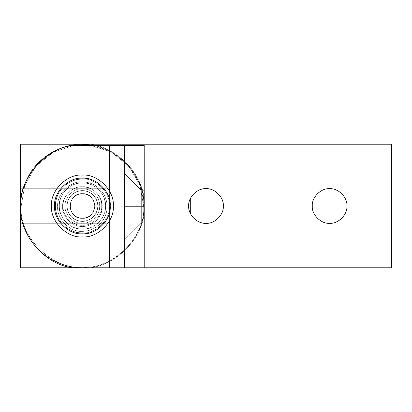 <?xml version="1.0" encoding="UTF-8"?>
<svg xmlns="http://www.w3.org/2000/svg" width="412" height="412" viewBox="0 0 412 412"><rect width="100%" height="100%" fill="white"/><g stroke="black" fill="none" stroke-linecap="round" stroke-linejoin="round"><path stroke-width="0.31" stroke-dasharray="2.06 1.54" d="M206 188.696C214.559 187.923 224.077 197.441 223.304 206C224.077 214.559 214.559 224.077 206 223.304C199.475 223.072 194.479 220.188 191.013 214.652L190.308 213.292L191.013 214.652C194.479 220.188 199.475 223.072 206 223.304C214.559 224.077 224.077 214.559 223.304 206C224.077 197.441 214.559 187.923 206 188.696C199.475 188.928 194.479 191.812 191.013 197.348C194.479 191.812 199.475 188.928 206 188.696M329.6 188.696C338.159 187.923 347.677 197.441 346.904 206C347.677 214.559 338.159 224.077 329.6 223.304C321.041 224.077 311.524 214.559 312.296 206C311.524 197.441 321.041 187.923 329.6 188.696C321.041 187.923 311.524 197.441 312.296 206C311.524 214.559 321.041 224.077 329.6 223.304C338.159 224.077 347.677 214.559 346.904 206C347.677 197.441 338.159 187.923 329.6 188.696M82.4 223.304C90.959 224.077 100.477 214.559 99.704 206C100.477 197.441 90.959 187.923 82.4 188.696C88.925 188.928 93.921 191.812 97.386 197.348C100.446 203.116 100.446 208.884 97.386 214.652C93.921 220.188 88.925 223.072 82.4 223.304C73.841 224.077 64.324 214.559 65.096 206C64.324 197.441 73.841 187.923 82.4 188.696C73.841 187.923 64.324 197.441 65.096 206C64.324 214.559 73.841 224.077 82.4 223.304C73.841 224.077 64.324 214.559 65.096 206C64.324 197.441 73.841 187.923 82.4 188.696C90.959 187.923 100.477 197.441 99.704 206C100.477 214.559 90.959 224.077 82.4 223.304C88.925 223.072 93.921 220.188 97.386 214.652C100.446 208.884 100.446 203.116 97.386 197.348C93.921 191.812 88.925 188.928 82.4 188.696C73.841 187.923 64.324 197.441 65.096 206C64.324 214.559 73.841 224.077 82.4 223.304M190.308 198.708L191.013 197.348L190.308 198.708M391.4 144.2L82.4 144.2C61.599 143.592 38.754 156.781 28.881 175.1C17.953 195.7 17.953 216.3 28.881 236.9C38.754 255.219 61.599 268.408 82.4 267.8C61.599 268.408 38.754 255.219 28.881 236.9C17.953 216.3 17.953 195.7 28.881 175.1C38.754 156.781 61.599 143.592 82.4 144.2C61.599 143.592 38.754 156.781 28.881 175.1C17.953 195.7 17.953 216.3 28.881 236.9C38.754 255.219 61.599 268.408 82.4 267.8L391.4 267.8L391.4 144.2L391.4 267.8L82.4 267.8C61.599 268.408 38.754 255.219 28.881 236.9C17.953 216.3 17.953 195.7 28.881 175.1C38.754 156.781 61.599 143.592 82.4 144.2L391.4 144.2M124.424 239.841L141.331 222.933L124.424 239.841L124.424 145.436L124.424 206.618L144.2 206.618L141.331 206.618L141.331 222.933L141.331 206.618L144.2 206.618L144.2 220.75C144.2 223.634 144.2 223.634 144.2 220.75C144.2 223.634 144.2 223.634 144.2 220.75L144.2 206.618L124.424 206.618L124.424 239.841L124.424 206.618L141.331 206.618L141.331 222.933L141.331 206.618L141.331 222.933L141.331 206.618L144.2 206.618L144.2 220.75C144.2 223.634 144.2 223.634 144.2 220.75C144.2 223.634 144.2 223.634 144.2 220.75L144.2 190.303L144.2 206.618L124.424 206.618L124.424 238.296L124.424 206.618L141.331 206.618L141.331 222.933L141.331 190.303L141.331 206.618L124.424 206.618L124.424 267.8L124.424 173.395L124.424 238.296M82.4 181.847C91.742 182.181 98.89 186.312 103.85 194.232C108.232 202.488 108.232 210.748 103.85 219.004C98.89 226.924 91.742 231.055 82.4 231.389C91.742 231.055 98.89 226.924 103.85 219.004C108.232 210.748 108.232 202.488 103.85 194.232C98.89 186.312 91.742 182.181 82.4 181.847C70.143 180.739 56.521 194.361 57.629 206.618C56.521 218.875 70.143 232.497 82.4 231.389C91.742 231.055 98.89 226.924 103.85 219.004C108.232 210.748 108.232 202.488 103.85 194.232C98.89 186.312 91.742 182.181 82.4 181.847C70.143 180.739 56.521 194.361 57.629 206.618C56.521 218.875 70.143 232.497 82.4 231.389C70.143 232.497 56.521 218.875 57.629 206.618C56.521 194.361 70.143 180.739 82.4 181.847C91.742 182.181 98.89 186.312 103.85 194.232C108.232 202.488 108.232 210.748 103.85 219.004C98.89 226.924 91.742 231.055 82.4 231.389C70.143 232.497 56.521 218.875 57.629 206.618C56.521 194.361 70.143 180.739 82.4 181.847M73.681 145.436C45.768 147.434 18.638 178.7 20.6 206.618C18.638 234.536 45.768 265.802 73.681 267.8L144.2 267.8L73.681 267.8C45.768 265.802 18.638 234.536 20.6 206.618C18.638 178.7 45.768 147.434 73.681 145.436L144.2 145.436L144.2 267.8L144.2 145.436L73.681 145.436M124.424 174.94L124.424 225.709L124.424 173.395L124.424 206.618L141.331 206.618L141.331 190.303L141.331 206.618L141.331 190.303L141.331 206.618L124.424 206.618L124.424 173.395L141.331 190.303L141.331 206.618L144.2 206.618L144.2 190.303L144.2 206.618L141.331 206.618L141.331 190.303L124.424 173.395M109.592 191.322L109.592 220.678L109.592 191.322M144.2 206.618L144.2 220.75C144.2 223.634 144.2 223.634 144.2 220.75L144.2 190.303L144.2 220.75C144.2 223.634 144.2 223.634 144.2 220.75L144.2 206.618M91.073 145.436L111.456 152.157L129.023 166.381L140.116 185.699L143.582 206C146.317 236.272 112.672 269.917 82.4 267.182C112.672 269.917 146.317 236.272 143.582 206C146.317 175.728 112.672 142.083 82.4 144.818C52.128 142.083 18.483 175.728 21.218 206C18.483 236.272 52.128 269.917 82.4 267.182C52.128 269.917 18.483 236.272 21.218 206L24.684 185.699L35.777 166.381L53.344 152.157L73.727 145.436L53.344 152.157L35.777 166.381L24.684 185.699L21.218 206C18.483 175.728 52.128 142.083 82.4 144.818C112.672 142.083 146.317 175.728 143.582 206C146.317 236.272 112.672 269.917 82.4 267.182C52.128 269.917 18.483 236.272 21.218 206C18.483 236.272 52.128 269.917 82.4 267.182C112.672 269.917 146.317 236.272 143.582 206L140.116 185.699L129.023 166.381L111.456 152.157L91.073 145.436M82.4 186.718C91.938 185.858 102.542 196.462 101.682 206C102.542 215.538 91.938 226.142 82.4 225.282C91.938 226.142 102.542 215.538 101.682 206C102.542 196.462 91.938 185.858 82.4 186.718C72.862 185.858 62.258 196.462 63.118 206C62.258 215.538 72.862 226.142 82.4 225.282C72.862 226.142 62.258 215.538 63.118 206C62.258 196.462 72.862 185.858 82.4 186.718C72.862 185.858 62.258 196.462 63.118 206C62.258 215.538 72.862 226.142 82.4 225.282C91.938 226.142 102.542 215.538 101.682 206C102.542 196.462 91.938 185.858 82.4 186.718C91.938 185.858 102.542 196.462 101.682 206C102.542 215.538 91.938 226.142 82.4 225.282C72.862 226.142 62.258 215.538 63.118 206C62.258 196.462 72.862 185.858 82.4 186.718C91.938 185.858 102.542 196.462 101.682 206C102.542 215.538 91.938 226.142 82.4 225.282C91.938 226.142 102.542 215.538 101.682 206C102.542 196.462 91.938 185.858 82.4 186.718C72.862 185.858 62.258 196.462 63.118 206C62.258 215.538 72.862 226.142 82.4 225.282C72.862 226.142 62.258 215.538 63.118 206C62.258 196.462 72.862 185.858 82.4 186.718C72.862 185.858 62.258 196.462 63.118 206C62.258 215.538 72.862 226.142 82.4 225.282C91.938 226.142 102.542 215.538 101.682 206C102.542 196.462 91.938 185.858 82.4 186.718C91.938 185.858 102.542 196.462 101.682 206C102.542 215.538 91.938 226.142 82.4 225.282C72.862 226.142 62.258 215.538 63.118 206C62.258 196.462 72.862 185.858 82.4 186.718M82.4 144.818C112.672 142.083 146.317 175.728 143.582 206C146.317 236.272 112.672 269.917 82.4 267.182C112.672 269.917 146.317 236.272 143.582 206C146.317 175.728 112.672 142.083 82.4 144.818C52.128 142.083 18.483 175.728 21.218 206C18.483 236.272 52.128 269.917 82.4 267.182C52.128 269.917 18.483 236.272 21.218 206C18.483 175.728 52.128 142.083 82.4 144.818C112.672 142.083 146.317 175.728 143.582 206C146.317 236.272 112.672 269.917 82.4 267.182C52.128 269.917 18.483 236.272 21.218 206C18.483 175.728 52.128 142.083 82.4 144.818C52.128 142.083 18.483 175.728 21.218 206C18.483 236.272 52.128 269.917 82.4 267.182C112.672 269.917 146.317 236.272 143.582 206C146.317 175.728 112.672 142.083 82.4 144.818M20.6 223.304L105.884 223.304L105.884 188.696L20.6 188.696L20.6 223.304L105.884 223.304L105.884 206L105.884 231.091L138.875 231.091C138.818 231.333 144.385 219.544 144.2 206C144.385 192.456 138.818 180.667 138.875 180.909L105.884 180.909L105.884 231.091L138.875 231.091C138.818 231.333 144.385 219.544 144.2 206C144.385 192.456 138.818 180.667 138.875 180.909L105.884 180.909L105.884 206L105.884 188.696L20.6 188.696L20.6 223.304L20.6 188.696L20.6 223.304L20.6 188.696L20.6 223.304L20.6 188.696L105.884 188.696L105.884 223.304L20.6 223.304L20.6 188.696L105.884 188.696L105.884 206L105.884 180.909L138.875 180.909C138.818 180.667 144.385 192.456 144.2 206L141.002 186.379L130.743 167.504L114.279 153.058L94.698 145.436L114.279 153.058L130.743 167.504L141.002 186.379L144.2 206C146.96 236.576 112.976 270.56 82.4 267.8C112.976 270.56 146.96 236.576 144.2 206C144.385 219.544 138.818 231.333 138.875 231.091L105.884 231.091L105.884 180.909L105.884 231.091L105.884 180.909L105.884 231.091L105.884 180.909L138.875 180.909C138.818 180.667 144.385 192.456 144.2 206C144.385 219.544 138.818 231.333 138.875 231.091L105.884 231.091L105.884 206L105.884 223.304L20.6 223.304M82.4 193.64C98.303 192.698 98.303 219.302 82.4 218.36C66.497 219.302 66.497 192.698 82.4 193.64C87.061 193.805 90.63 195.865 93.102 199.82C95.29 203.94 95.29 208.06 93.102 212.18C90.63 216.135 87.061 218.195 82.4 218.36C98.303 219.302 98.303 192.698 82.4 193.64C98.303 192.698 98.303 219.302 82.4 218.36C98.303 219.302 98.303 192.698 82.4 193.64C98.303 192.698 98.303 219.302 82.4 218.36C89.852 217.572 93.972 213.452 94.76 206C93.972 198.548 89.852 194.428 82.4 193.64C98.303 192.698 98.303 219.302 82.4 218.36C66.497 219.302 66.497 192.698 82.4 193.64C89.852 194.428 93.972 198.548 94.76 206C93.972 213.452 89.852 217.572 82.4 218.36C77.739 218.195 74.17 216.135 71.698 212.18C69.51 208.06 69.51 203.94 71.698 199.82C74.17 195.865 77.739 193.805 82.4 193.64C74.948 194.428 70.828 198.548 70.04 206C70.828 213.452 74.948 217.572 82.4 218.36C87.061 218.195 90.63 216.135 93.102 212.18C95.29 208.06 95.29 203.94 93.102 199.82C90.63 195.865 87.061 193.805 82.4 193.64C66.497 192.698 66.497 219.302 82.4 218.36C98.303 219.302 98.303 192.698 82.4 193.64C77.739 193.805 74.17 195.865 71.698 199.82C69.51 203.94 69.51 208.06 71.698 212.18C74.17 216.135 77.739 218.195 82.4 218.36C66.497 219.302 66.497 192.698 82.4 193.64C66.497 192.698 66.497 219.302 82.4 218.36C66.497 219.302 66.497 192.698 82.4 193.64C66.497 192.698 66.497 219.302 82.4 218.36C74.948 217.572 70.828 213.452 70.04 206C70.828 198.548 74.948 194.428 82.4 193.64C66.497 192.698 66.497 219.302 82.4 218.36C98.303 219.302 98.303 192.698 82.4 193.64M73.681 267.8L20.6 267.8L20.6 144.2L82.4 144.2C112.976 141.44 146.96 175.424 144.2 206C146.96 236.576 112.976 270.56 82.4 267.8L73.681 267.8M20.6 267.8L82.4 267.8C112.976 270.56 146.96 236.576 144.2 206C146.96 175.424 112.976 141.44 82.4 144.2L20.6 144.2L20.6 267.8M144.2 206C144.385 219.544 138.818 231.333 138.875 231.091C138.818 231.333 144.385 219.544 144.2 206C144.385 192.456 138.818 180.667 138.875 180.909C138.818 180.667 144.385 192.456 144.2 206C144.385 219.544 138.818 231.333 138.875 231.091C138.818 231.333 144.385 219.544 144.2 206C144.385 192.456 138.818 180.667 138.875 180.909C138.818 180.667 144.385 192.456 144.2 206M82.4 175.1C97.69 173.72 114.68 190.71 113.3 206C114.68 221.29 97.69 238.28 82.4 236.9C97.69 238.28 114.68 221.29 113.3 206C114.68 190.71 97.69 173.72 82.4 175.1C67.11 173.72 50.12 190.71 51.5 206C50.12 221.29 67.11 238.28 82.4 236.9C67.11 238.28 50.12 221.29 51.5 206C50.12 190.71 67.11 173.72 82.4 175.1C97.69 173.72 114.68 190.71 113.3 206C114.68 221.29 97.69 238.28 82.4 236.9C67.11 238.28 50.12 221.29 51.5 206C50.12 190.71 67.11 173.72 82.4 175.1C67.11 173.72 50.12 190.71 51.5 206C50.12 221.29 67.11 238.28 82.4 236.9C97.69 238.28 114.68 221.29 113.3 206C114.68 190.71 97.69 173.72 82.4 175.1C67.11 173.72 50.12 190.71 51.5 206C50.12 221.29 67.11 238.28 82.4 236.9C97.69 238.28 114.68 221.29 113.3 206C114.68 190.71 97.69 173.72 82.4 175.1C97.69 173.72 114.68 190.71 113.3 206C114.68 221.29 97.69 238.28 82.4 236.9C67.11 238.28 50.12 221.29 51.5 206C50.12 190.71 67.11 173.72 82.4 175.1M82.4 182.887C93.833 181.852 106.548 194.567 105.513 206C106.548 217.433 93.833 230.148 82.4 229.113C93.833 230.148 106.548 217.433 105.513 206C106.548 194.567 93.833 181.852 82.4 182.887C70.967 181.852 58.252 194.567 59.287 206C58.252 217.433 70.967 230.148 82.4 229.113C70.967 230.148 58.252 217.433 59.287 206C58.252 194.567 70.967 181.852 82.4 182.887C70.967 181.852 58.252 194.567 59.287 206C58.252 217.433 70.967 230.148 82.4 229.113C93.833 230.148 106.548 217.433 105.513 206C106.548 194.567 93.833 181.852 82.4 182.887C93.833 181.852 106.548 194.567 105.513 206C106.548 217.433 93.833 230.148 82.4 229.113C70.967 230.148 58.252 217.433 59.287 206C58.252 194.567 70.967 181.852 82.4 182.887C93.833 181.852 106.548 194.567 105.513 206C106.548 217.433 93.833 230.148 82.4 229.113C93.833 230.148 106.548 217.433 105.513 206C106.548 194.567 93.833 181.852 82.4 182.887C73.686 183.201 67.012 187.053 62.382 194.443C58.298 202.148 58.298 209.852 62.382 217.557C67.012 224.947 73.686 228.799 82.4 229.113C70.967 230.148 58.252 217.433 59.287 206C58.252 194.567 70.967 181.852 82.4 182.887C70.967 181.852 58.252 194.567 59.287 206C58.252 217.433 70.967 230.148 82.4 229.113C93.833 230.148 106.548 217.433 105.513 206C106.548 194.567 93.833 181.852 82.4 182.887C93.833 181.852 106.548 194.567 105.513 206C106.548 217.433 93.833 230.148 82.4 229.113C73.686 228.799 67.012 224.947 62.382 217.557C58.298 209.852 58.298 202.148 62.382 194.443C67.012 187.053 73.686 183.201 82.4 182.887C93.833 181.852 106.548 194.567 105.513 206C106.548 217.433 93.833 230.148 82.4 229.113C93.833 230.148 106.548 217.433 105.513 206C106.548 194.567 93.833 181.852 82.4 182.887C73.686 183.201 67.012 187.053 62.382 194.443C58.298 202.148 58.298 209.852 62.382 217.557C67.012 224.947 73.686 228.799 82.4 229.113C93.833 230.148 106.548 217.433 105.513 206C106.548 194.567 93.833 181.852 82.4 182.887C70.967 181.852 58.252 194.567 59.287 206C58.252 217.433 70.967 230.148 82.4 229.113C73.686 228.799 67.012 224.947 62.382 217.557C58.298 209.852 58.298 202.148 62.382 194.443C67.012 187.053 73.686 183.201 82.4 182.887C93.833 181.852 106.548 194.567 105.513 206C106.548 217.433 93.833 230.148 82.4 229.113C70.967 230.148 58.252 217.433 59.287 206C58.252 194.567 70.967 181.852 82.4 182.887C93.833 181.852 106.548 194.567 105.513 206C106.548 217.433 93.833 230.148 82.4 229.113C93.833 230.148 106.548 217.433 105.513 206C106.548 194.567 93.833 181.852 82.4 182.887C70.967 181.852 58.252 194.567 59.287 206C58.252 217.433 70.967 230.148 82.4 229.113C70.967 230.148 58.252 217.433 59.287 206C58.252 194.567 70.967 181.852 82.4 182.887C70.967 181.852 58.252 194.567 59.287 206C58.252 217.433 70.967 230.148 82.4 229.113C93.833 230.148 106.548 217.433 105.513 206C106.548 194.567 93.833 181.852 82.4 182.887C93.833 181.852 106.548 194.567 105.513 206C106.548 217.433 93.833 230.148 82.4 229.113C70.967 230.148 58.252 217.433 59.287 206C58.252 194.567 70.967 181.852 82.4 182.887C93.833 181.852 106.548 194.567 105.513 206C106.548 217.433 93.833 230.148 82.4 229.113C93.833 230.148 106.548 217.433 105.513 206C106.548 194.567 93.833 181.852 82.4 182.887C73.686 183.201 67.012 187.053 62.382 194.443C58.298 202.148 58.298 209.852 62.382 217.557C67.012 224.947 73.686 228.799 82.4 229.113C70.967 230.148 58.252 217.433 59.287 206C58.252 194.567 70.967 181.852 82.4 182.887C70.967 181.852 58.252 194.567 59.287 206C58.252 217.433 70.967 230.148 82.4 229.113C93.833 230.148 106.548 217.433 105.513 206C106.548 194.567 93.833 181.852 82.4 182.887C93.833 181.852 106.548 194.567 105.513 206C106.548 217.433 93.833 230.148 82.4 229.113C73.686 228.799 67.012 224.947 62.382 217.557C58.298 209.852 58.298 202.148 62.382 194.443C67.012 187.053 73.686 183.201 82.4 182.887C93.833 181.852 106.548 194.567 105.513 206C106.548 217.433 93.833 230.148 82.4 229.113C91.114 228.799 97.788 224.947 102.418 217.557C106.502 209.852 106.502 202.148 102.418 194.443C97.788 187.053 91.114 183.201 82.4 182.887C91.114 183.201 97.788 187.053 102.418 194.443C106.502 202.148 106.502 209.852 102.418 217.557C97.788 224.947 91.114 228.799 82.4 229.113C70.967 230.148 58.252 217.433 59.287 206C58.252 194.567 70.967 181.852 82.4 182.887C70.967 181.852 58.252 194.567 59.287 206C58.252 194.567 70.967 181.852 82.4 182.887C70.967 181.852 58.252 194.567 59.287 206C58.252 217.433 70.967 230.148 82.4 229.113C70.967 230.148 58.252 217.433 59.287 206C58.252 217.433 70.967 230.148 82.4 229.113C93.833 230.148 106.548 217.433 105.513 206C106.548 194.567 93.833 181.852 82.4 182.887M82.4 179.055C95.733 177.85 110.55 192.667 109.345 206C110.55 219.333 95.733 234.15 82.4 232.945C95.733 234.15 110.55 219.333 109.345 206C110.55 192.667 95.733 177.85 82.4 179.055C69.067 177.85 54.25 192.667 55.455 206C54.25 219.333 69.067 234.15 82.4 232.945C72.239 232.579 64.463 228.088 59.065 219.472C54.302 210.491 54.302 201.509 59.065 192.528C64.463 183.912 72.239 179.421 82.4 179.055C95.733 177.85 110.55 192.667 109.345 206C110.55 219.333 95.733 234.15 82.4 232.945C69.067 234.15 54.25 219.333 55.455 206C54.25 192.667 69.067 177.85 82.4 179.055C72.239 179.421 64.463 183.912 59.065 192.528C54.302 201.509 54.302 210.491 59.065 219.472C64.463 228.088 72.239 232.579 82.4 232.945C95.733 234.15 110.55 219.333 109.345 206C110.55 192.667 95.733 177.85 82.4 179.055C95.733 177.85 110.55 192.667 109.345 206C110.55 219.333 95.733 234.15 82.4 232.945C95.733 234.15 110.55 219.333 109.345 206C110.55 192.667 95.733 177.85 82.4 179.055C69.067 177.85 54.25 192.667 55.455 206C54.25 219.333 69.067 234.15 82.4 232.945C72.239 232.579 64.463 228.088 59.065 219.472C54.302 210.491 54.302 201.509 59.065 192.528C64.463 183.912 72.239 179.421 82.4 179.055C95.733 177.85 110.55 192.667 109.345 206C110.55 219.333 95.733 234.15 82.4 232.945C69.067 234.15 54.25 219.333 55.455 206C54.25 192.667 69.067 177.85 82.4 179.055C72.239 179.421 64.463 183.912 59.065 192.528C54.302 201.509 54.302 210.491 59.065 219.472C64.463 228.088 72.239 232.579 82.4 232.945C95.733 234.15 110.55 219.333 109.345 206C110.55 192.667 95.733 177.85 82.4 179.055M82.4 190.55C91.716 191.534 96.866 196.684 97.85 206C96.866 215.316 91.716 220.466 82.4 221.45C91.716 220.466 96.866 215.316 97.85 206C96.866 196.684 91.716 191.534 82.4 190.55C91.716 191.534 96.866 196.684 97.85 206C96.866 215.316 91.716 220.466 82.4 221.45C73.084 220.466 67.934 215.316 66.95 206C67.934 196.684 73.084 191.534 82.4 190.55C73.084 191.534 67.934 196.684 66.95 206C67.934 215.316 73.084 220.466 82.4 221.45C76.575 221.239 72.115 218.664 69.02 213.725C66.286 208.575 66.286 203.425 69.02 198.275C72.115 193.336 76.575 190.761 82.4 190.55C76.575 190.761 72.115 193.336 69.02 198.275C66.286 203.425 66.286 208.575 69.02 213.725C72.115 218.664 76.575 221.239 82.4 221.45C91.716 220.466 96.866 215.316 97.85 206C96.866 196.684 91.716 191.534 82.4 190.55C91.716 191.534 96.866 196.684 97.85 206C96.866 215.316 91.716 220.466 82.4 221.45C88.225 221.239 92.685 218.664 95.78 213.725C98.514 208.575 98.514 203.425 95.78 198.275C92.685 193.336 88.225 190.761 82.4 190.55C73.084 191.534 67.934 196.684 66.95 206C67.934 215.316 73.084 220.466 82.4 221.45C91.716 220.466 96.866 215.316 97.85 206C96.866 196.684 91.716 191.534 82.4 190.55C73.084 191.534 67.934 196.684 66.95 206C67.934 196.684 73.084 191.534 82.4 190.55C88.225 190.761 92.685 193.336 95.78 198.275C98.514 203.425 98.514 208.575 95.78 213.725C92.685 218.664 88.225 221.239 82.4 221.45C73.084 220.466 67.934 215.316 66.95 206C67.934 215.316 73.084 220.466 82.4 221.45C73.084 220.466 67.934 215.316 66.95 206C67.934 196.684 73.084 191.534 82.4 190.55M82.4 178.19C68.639 176.949 53.349 192.239 54.59 206C53.349 219.761 68.639 235.051 82.4 233.81C68.639 235.051 53.349 219.761 54.59 206C53.349 192.239 68.639 176.949 82.4 178.19C96.161 176.949 111.451 192.239 110.21 206C111.451 219.761 96.161 235.051 82.4 233.81C92.885 233.434 100.914 228.799 106.487 219.905C111.4 210.635 111.4 201.365 106.487 192.095C100.914 183.201 92.885 178.566 82.4 178.19C92.885 178.566 100.914 183.201 106.487 192.095C111.4 201.365 111.4 210.635 106.487 219.905C100.914 228.799 92.885 233.434 82.4 233.81C68.639 235.051 53.349 219.761 54.59 206C53.349 192.239 68.639 176.949 82.4 178.19C68.639 176.949 53.349 192.239 54.59 206C53.349 219.761 68.639 235.051 82.4 233.81C96.161 235.051 111.451 219.761 110.21 206C111.451 192.239 96.161 176.949 82.4 178.19C68.639 176.949 53.349 192.239 54.59 206C53.349 219.761 68.639 235.051 82.4 233.81C96.161 235.051 111.451 219.761 110.21 206C111.451 192.239 96.161 176.949 82.4 178.19C96.161 176.949 111.451 192.239 110.21 206C111.451 219.761 96.161 235.051 82.4 233.81C68.639 235.051 53.349 219.761 54.59 206C53.349 192.239 68.639 176.949 82.4 178.19M82.4 181.898C91.722 182.233 98.859 186.353 103.809 194.258C108.181 202.498 108.181 210.738 103.809 218.978C98.859 226.883 91.722 231.003 82.4 231.338C91.722 231.003 98.859 226.883 103.809 218.978C108.181 210.738 108.181 202.498 103.809 194.258C98.859 186.353 91.722 182.233 82.4 181.898C70.169 180.791 56.573 194.387 57.68 206.618C56.573 218.849 70.169 232.445 82.4 231.338C70.169 232.445 56.573 218.849 57.68 206.618C56.573 194.387 70.169 180.791 82.4 181.898C91.722 182.233 98.859 186.353 103.809 194.258C108.181 202.498 108.181 210.738 103.809 218.978C98.859 226.883 91.722 231.003 82.4 231.338C70.169 232.445 56.573 218.849 57.68 206.618C56.573 194.387 70.169 180.791 82.4 181.898C70.169 180.791 56.573 194.387 57.68 206.618C56.573 218.849 70.169 232.445 82.4 231.338C91.722 231.003 98.859 226.883 103.809 218.978C108.181 210.738 108.181 202.498 103.809 194.258C98.859 186.353 91.722 182.233 82.4 181.898M82.4 186.842C89.857 187.11 95.569 190.406 99.529 196.73C103.026 203.322 103.026 209.914 99.529 216.506C95.569 222.83 89.857 226.126 82.4 226.394C92.185 227.28 103.062 216.403 102.176 206.618C103.062 196.833 92.185 185.956 82.4 186.842C72.615 185.956 61.738 196.833 62.624 206.618C61.738 216.403 72.615 227.28 82.4 226.394C72.615 227.28 61.738 216.403 62.624 206.618C61.738 196.833 72.615 185.956 82.4 186.842C72.615 185.956 61.738 196.833 62.624 206.618C61.738 216.403 72.615 227.28 82.4 226.394C89.857 226.126 95.569 222.83 99.529 216.506C103.026 209.914 103.026 203.322 99.529 196.73C95.569 190.406 89.857 187.11 82.4 186.842C92.185 185.956 103.062 196.833 102.176 206.618C103.062 216.403 92.185 227.28 82.4 226.394C72.615 227.28 61.738 216.403 62.624 206.618C61.738 196.833 72.615 185.956 82.4 186.842M141.331 222.933L144.2 222.933L141.331 222.933M144.2 190.303L141.331 190.303L144.2 190.303"/><path stroke-width="0.62" d="M206 223.304C214.559 224.077 224.077 214.559 223.304 206C224.077 197.441 214.559 187.923 206 188.696C197.441 187.923 187.923 197.441 188.696 206C187.923 214.559 197.441 224.077 206 223.304C197.441 224.077 187.923 214.559 188.696 206C187.923 197.441 197.441 187.923 206 188.696C214.559 187.923 224.077 197.441 223.304 206C224.077 214.559 214.559 224.077 206 223.304M329.6 223.304C338.159 224.077 347.677 214.559 346.904 206C347.677 197.441 338.159 187.923 329.6 188.696C321.041 187.923 311.524 197.441 312.296 206C311.524 214.559 321.041 224.077 329.6 223.304C321.041 224.077 311.524 214.559 312.296 206C311.524 197.441 321.041 187.923 329.6 188.696C338.159 187.923 347.677 197.441 346.904 206C347.677 214.559 338.159 224.077 329.6 223.304M190.308 213.292L190.308 198.708L190.308 213.292M82.4 144.2L391.4 144.2L391.4 267.8L144.2 267.8L391.4 267.8L391.4 144.2L20.6 144.2L20.6 267.8L73.681 267.8C45.768 265.802 18.638 234.536 20.6 206.618C18.638 178.7 45.768 147.434 73.681 145.436L124.424 145.436L124.424 267.8L73.681 267.8L144.2 267.8L124.424 267.8L124.424 145.436L144.2 145.436L109.592 145.436L109.592 191.322L109.592 145.436L73.681 145.436C45.768 147.434 18.638 178.7 20.6 206.618C18.638 234.536 45.768 265.802 73.681 267.8L20.6 267.8L20.6 144.2L82.4 144.2L94.698 145.436L82.4 144.2M144.2 267.8L144.2 145.436L144.2 267.8M109.592 220.678L109.592 267.8L109.592 220.678M82.4 144.818L91.073 145.436L82.4 144.818L73.727 145.436L82.4 144.818M82.4 175.1C97.69 173.72 114.68 190.71 113.3 206C114.68 221.29 97.69 238.28 82.4 236.9C67.11 238.28 50.12 221.29 51.5 206C50.12 190.71 67.11 173.72 82.4 175.1C67.11 173.72 50.12 190.71 51.5 206C50.12 221.29 67.11 238.28 82.4 236.9C97.69 238.28 114.68 221.29 113.3 206C114.68 190.71 97.69 173.72 82.4 175.1M82.4 233.81C68.639 235.051 53.349 219.761 54.59 206C53.349 192.239 68.639 176.949 82.4 178.19C96.161 176.949 111.451 192.239 110.21 206C111.451 219.761 96.161 235.051 82.4 233.81C96.161 235.051 111.451 219.761 110.21 206C111.451 192.239 96.161 176.949 82.4 178.19C68.639 176.949 53.349 192.239 54.59 206C53.349 219.761 68.639 235.051 82.4 233.81"/></g></svg>
